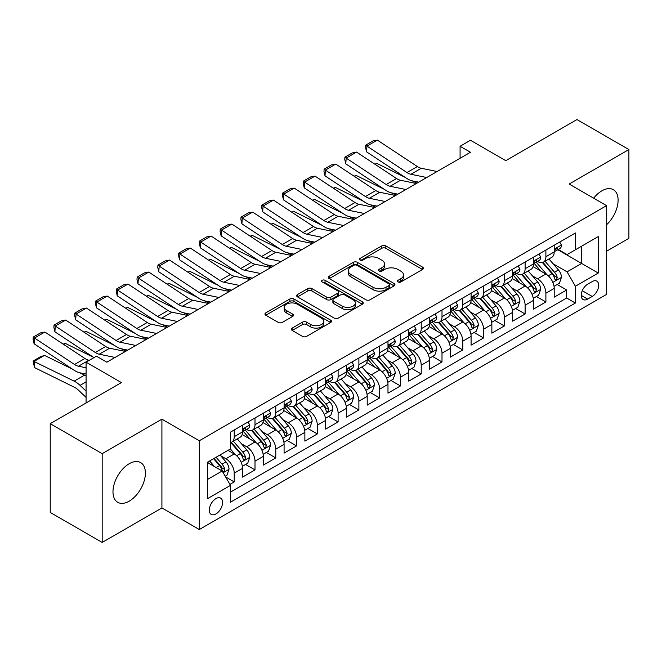 <?xml version="1.0" encoding="UTF-8"?>
<svg xmlns="http://www.w3.org/2000/svg" width="662" height="662" viewBox="0 0 662 662"><rect width="100%" height="100%" fill="white"/><g stroke="black" fill="none" stroke-linecap="round" stroke-linejoin="round"><path stroke-width="0.99" d="M398.011 281.971A2.019 1.167 0 0 0 400.866 281.971L422.538 269.459A2.888 1.663 0 0 0 423.382 268.284A2.888 1.663 0 0 0 422.538 267.1L385.822 245.908A2.888 1.663 0 0 0 381.742 245.908L360.078 258.42A2.019 1.167 0 0 0 359.483 259.247A2.019 1.167 0 0 0 360.078 260.067A2.019 1.167 0 0 0 362.933 260.067L365.738 258.453A9.227 5.329 0 0 1 378.788 258.453L381.85 260.216A9.227 5.329 0 0 1 384.548 263.981A9.227 5.329 0 0 1 381.85 267.754L379.045 269.368A2.019 1.167 0 0 0 378.449 270.195A2.019 1.167 0 0 0 379.045 271.023A2.019 1.167 0 0 0 381.9 271.023L384.705 269.401A9.227 5.329 0 0 1 397.754 269.401L400.816 271.163A9.227 5.329 0 0 1 403.522 274.937A9.227 5.329 0 0 1 400.816 278.702L398.011 280.324A2.019 1.167 0 0 0 397.423 281.143A2.019 1.167 0 0 0 398.011 281.971L398.011 280.324M129.189 501.167A22.922 13.232 120 0 0 144.159 480.968A22.922 13.232 120 0 0 140.65 462.597A22.922 13.232 120 0 0 129.189 463.739A22.922 13.232 120 0 0 114.22 483.93A22.922 13.232 120 0 0 117.728 502.301A22.922 13.232 120 0 0 129.189 501.167M606.566 224.757A22.922 13.232 120 0 0 613.351 189.688A22.922 13.232 120 0 0 601.89 190.83A22.922 13.232 120 0 0 593.649 198.186M215.936 513.944A9.4 5.428 120 0 0 222.084 505.652A9.4 5.428 120 0 0 220.636 498.122A9.4 5.428 120 0 0 215.936 498.585A9.4 5.428 120 0 0 209.796 506.869A9.4 5.428 120 0 0 211.236 514.407A9.4 5.428 120 0 0 215.936 513.944M292.215 328.095A2.888 1.663 0 0 0 291.371 329.279A2.888 1.663 0 0 0 292.215 330.454L302.509 336.404A2.888 1.663 0 0 0 306.589 336.404L330.661 322.502A2.888 1.663 0 0 0 331.505 321.327A2.888 1.663 0 0 0 330.661 320.151L293.945 298.959A2.888 1.663 0 0 0 289.865 298.959L265.801 312.853A2.888 1.663 0 0 0 264.957 314.028A2.888 1.663 0 0 0 265.801 315.203L278.239 322.386A2.888 1.663 0 0 0 282.318 322.386L292.621 316.444A2.888 1.663 0 0 0 293.465 315.261A2.888 1.663 0 0 0 292.621 314.086L286.447 310.528A7.712 4.452 0 0 1 284.188 307.375A7.712 4.452 0 0 1 288.955 303.262A7.712 4.452 0 0 1 297.362 304.222L321.533 318.182A7.712 4.452 0 0 1 323.792 321.327A7.712 4.452 0 0 1 319.026 325.447A7.712 4.452 0 0 1 310.619 324.479L306.589 322.154A2.888 1.663 0 0 0 302.509 322.154L292.215 328.095L292.215 330.454L302.509 324.554L302.509 322.154M606.566 251.229L628.9 238.328L628.9 149.562L576.958 119.565L505.793 160.659L470.467 140.261L460.082 146.261L470.467 152.26L106.855 362.188L96.462 356.189L86.077 362.188L86.077 402.976M102.18 453.66L102.18 542.435L161.917 507.944L161.917 419.17L102.18 453.66L50.229 423.672L121.394 382.586L86.077 362.188M161.917 419.17L199.312 440.76L606.566 205.642L606.566 294.416L199.312 529.534L199.312 440.76M628.9 149.562L569.163 184.044L606.566 205.642M365.937 299.778A2.888 1.663 0 0 0 370.017 299.778L394.089 285.885A2.888 1.663 0 0 0 394.933 284.71A2.888 1.663 0 0 0 394.089 283.535L357.372 262.334A2.888 1.663 0 0 0 353.293 262.334L329.229 276.228A2.888 1.663 0 0 0 328.385 277.411A2.888 1.663 0 0 0 329.229 278.586L365.937 299.778M322.998 282.409A2.019 1.167 0 0 1 325.05 282.691L325.05 280.291L362.371 301.839A2.888 1.663 0 0 1 363.215 303.014A2.888 1.663 0 0 1 362.371 304.197L338.307 318.091A2.888 1.663 0 0 1 334.227 318.091L297.511 296.899L297.511 294.54A2.888 1.663 0 0 0 296.667 295.715A2.888 1.663 0 0 0 297.511 296.899M297.511 294.54L307.813 288.591A2.888 1.663 0 0 1 311.893 288.591L326.78 297.188A2.888 1.663 0 0 0 330.859 297.188L337.694 293.241A2.888 1.663 0 0 0 338.539 292.066A2.888 1.663 0 0 0 337.694 290.891L322.195 281.938A2.019 1.167 0 0 1 321.6 281.118A2.019 1.167 0 0 1 322.849 280.043A2.019 1.167 0 0 1 325.05 280.291M102.18 542.435L50.229 512.438L50.229 423.672M229.913 484.402L234.224 481.911L225.601 476.93M220.694 455.746L225.907 458.758A11.75 6.785 60 0 1 234.224 473.156L242.532 468.357L242.532 477.112L255.002 469.912L245.544 464.459M241.473 443.747L246.686 446.759A11.75 6.785 60 0 1 255.002 461.157L263.31 456.358L263.31 465.113L275.781 457.922L266.323 452.46M262.251 431.756L267.465 434.768A11.75 6.785 60 0 1 275.781 449.159L284.089 444.359L284.089 453.122L296.559 445.923L287.101 440.462M283.03 419.758L288.243 422.77A11.75 6.785 60 0 1 296.559 437.168L304.868 432.369L304.868 441.124L317.338 433.924L307.88 428.471M303.808 407.759L309.022 410.771A11.75 6.785 60 0 1 317.338 425.169L325.646 420.37L325.646 429.125L338.108 421.934L328.658 416.472M324.587 395.768L329.8 398.781A11.75 6.785 60 0 1 338.108 413.171L346.425 408.371L346.425 417.134L358.887 409.935L349.437 404.474M345.365 383.77L350.579 386.782A11.75 6.785 60 0 1 358.887 401.18L367.203 396.381L367.203 405.136L379.665 397.936L370.215 392.483M366.144 371.771L371.357 374.783A11.75 6.785 60 0 1 379.665 389.182L387.982 384.382L387.982 393.137L400.444 385.946L390.994 380.485M386.914 359.78L392.136 362.793A11.75 6.785 60 0 1 400.444 377.183L408.76 372.383L408.76 381.147L421.222 373.947L411.772 368.486M407.693 347.782L412.914 350.794A11.75 6.785 60 0 1 421.222 365.192L429.539 360.393L429.539 369.148L442.001 361.948L432.551 356.495M428.471 335.783L433.693 338.795A11.75 6.785 60 0 1 442.001 353.194L450.317 348.394L450.317 357.149L462.779 349.958L453.329 344.497M449.25 323.792L454.471 326.805A11.75 6.785 60 0 1 462.779 341.195L471.087 336.395L471.087 345.159L483.558 337.959L474.108 332.498M470.028 311.794L475.25 314.806A11.75 6.785 60 0 1 483.558 329.204L491.866 324.405L491.866 333.16L504.336 325.961L494.878 320.507M490.807 299.795L496.028 302.807A11.75 6.785 60 0 1 504.336 317.206L512.645 312.406L512.645 321.161L525.115 313.97L515.657 308.509M511.585 287.805L516.807 290.817A11.75 6.785 60 0 1 525.115 305.207L533.423 300.407L533.423 309.171L545.893 301.971L545.893 293.216A11.75 6.785 -120 0 0 537.577 278.818L532.364 275.806M536.435 296.51L545.893 301.971M242.532 468.357A11.75 6.785 -120 0 0 234.224 453.958L227.985 450.359M263.31 456.358A11.75 6.785 -120 0 0 255.002 441.968L242.151 434.545M284.089 444.359A11.75 6.785 -120 0 0 275.781 429.969L262.93 422.546M304.868 432.369A11.75 6.785 -120 0 0 296.559 417.97L283.708 410.556M325.646 420.37A11.75 6.785 -120 0 0 317.338 405.972L304.487 398.557M346.425 408.371A11.75 6.785 -120 0 0 338.108 393.981L325.265 386.558M367.203 396.381A11.75 6.785 -120 0 0 358.887 381.982L346.044 374.568M387.982 384.382A11.75 6.785 -120 0 0 379.665 369.984L366.822 362.569M408.76 372.383A11.75 6.785 -120 0 0 400.444 357.993L387.593 350.57M429.539 360.393A11.75 6.785 -120 0 0 421.222 345.994L408.371 338.58M450.317 348.394A11.75 6.785 -120 0 0 442.001 333.996L429.15 326.581M471.087 336.395A11.75 6.785 -120 0 0 462.779 322.005L449.928 314.582M491.866 324.405A11.75 6.785 -120 0 0 483.558 310.006L470.707 302.592M512.645 312.406A11.75 6.785 -120 0 0 504.336 298.008L491.485 290.593M533.423 300.407A11.75 6.785 -120 0 0 525.115 286.017L512.264 278.594M592.225 281.573L587.657 284.213A9.111 5.263 120 0 0 581.708 292.24A9.111 5.263 120 0 0 583.098 299.538A9.111 5.263 120 0 0 587.657 299.092L592.225 296.452A9.111 5.263 120 0 0 598.175 288.425A9.111 5.263 120 0 0 596.785 281.127A9.111 5.263 120 0 0 592.225 281.573M207.628 479.387L222.167 470.996L230.484 485.387L230.484 502.185L575.394 303.047L575.394 286.257L567.086 271.859L553.142 263.807M230.484 485.387L207.628 498.585L207.628 462.117L230.484 448.919L230.484 432.129L575.394 232.991L575.394 249.789L598.249 236.591L598.249 273.058L575.394 286.257M246.578 429.423L246.686 429.489A11.75 6.785 60 0 0 252.57 430.068L260.878 425.269A11.75 6.785 -120 0 0 263.31 419.89L263.31 413.171M267.357 417.432L267.465 417.49A11.75 6.785 60 0 0 273.34 418.07L281.656 413.278A11.75 6.785 -120 0 0 284.089 407.891L284.089 401.18M288.135 405.434L288.243 405.492A11.75 6.785 60 0 0 294.118 406.079L302.435 401.28A11.75 6.785 -120 0 0 304.868 395.901L304.868 389.182M308.914 393.435L309.022 393.501A11.75 6.785 60 0 0 314.897 394.08L323.213 389.281A11.75 6.785 -120 0 0 325.646 383.902L325.646 377.183M329.693 381.444L329.8 381.502A11.75 6.785 60 0 0 335.675 382.082L343.992 377.29A11.75 6.785 -120 0 0 346.425 371.903L346.425 365.192M350.471 369.446L350.579 369.504A11.75 6.785 60 0 0 356.454 370.091L364.77 365.292A11.75 6.785 -120 0 0 367.203 359.913L367.203 353.194M371.25 357.447L371.357 357.513A11.75 6.785 60 0 0 377.232 358.092L385.549 353.293A11.75 6.785 -120 0 0 387.982 347.914L387.982 341.195M392.028 345.456L392.136 345.514A11.75 6.785 60 0 0 398.011 346.094L406.319 341.302A11.75 6.785 -120 0 0 408.76 335.915L408.76 329.196M412.807 333.458L412.914 333.516A11.75 6.785 60 0 0 418.789 334.103L427.098 329.304A11.75 6.785 -120 0 0 429.539 323.925L429.539 317.206M433.585 321.459L433.693 321.525A11.75 6.785 60 0 0 439.568 322.104L447.876 317.305A11.75 6.785 -120 0 0 450.317 311.926L450.317 305.207M454.364 309.46L454.471 309.526A11.75 6.785 60 0 0 460.347 310.106L468.655 305.314A11.75 6.785 -120 0 0 471.087 299.927L471.087 293.208M475.134 297.47L475.25 297.528A11.75 6.785 60 0 0 481.125 298.115L489.433 293.316A11.75 6.785 -120 0 0 491.866 287.937L491.866 281.218M495.912 285.471L496.028 285.537A11.75 6.785 60 0 0 501.904 286.116L510.212 281.317A11.75 6.785 -120 0 0 512.645 275.938L512.645 269.219M516.691 273.472L516.807 273.538A11.75 6.785 60 0 0 522.682 274.118L530.99 269.326A11.75 6.785 -120 0 0 533.423 263.939L533.423 257.22M230.484 492.106L566.672 298.008L566.672 289.973L554.202 297.172L554.202 288.417A11.75 6.785 -120 0 0 545.893 274.018L533.042 266.604M537.47 261.482L537.577 261.54A11.75 6.785 -120 0 0 543.461 262.127A11.75 6.785 -120 0 0 545.893 256.74L545.893 250.029M543.461 262.127L551.769 257.328A11.75 6.785 -120 0 0 554.202 251.949L554.202 245.23M234.224 429.969L234.224 436.688A11.75 6.785 60 0 1 231.791 442.067A11.75 6.785 60 0 1 230.484 442.539M231.791 442.067L240.099 437.268A11.75 6.785 -120 0 0 242.532 431.889L242.532 425.169M255.002 417.97L255.002 424.69A11.75 6.785 60 0 1 252.57 430.068M275.781 405.972L275.781 412.691A11.75 6.785 60 0 1 273.34 418.07M296.559 393.981L296.559 400.7A11.75 6.785 60 0 1 294.118 406.079M317.338 381.982L317.338 388.702A11.75 6.785 60 0 1 314.897 394.08M338.108 369.984L338.108 376.703A11.75 6.785 60 0 1 335.675 382.082M358.887 357.993L358.887 364.712A11.75 6.785 60 0 1 356.454 370.091M379.665 345.994L379.665 352.714A11.75 6.785 60 0 1 377.232 358.092M400.444 333.996L400.444 340.715A11.75 6.785 60 0 1 398.011 346.094M421.222 322.005L421.222 328.724A11.75 6.785 60 0 1 418.789 334.103M442.001 310.006L442.001 316.726A11.75 6.785 60 0 1 439.568 322.104M462.779 298.008L462.779 304.727A11.75 6.785 60 0 1 460.347 310.106M483.558 286.017L483.558 292.736A11.75 6.785 60 0 1 481.125 298.115M504.336 274.018L504.336 280.738A11.75 6.785 60 0 1 501.904 286.116M525.115 262.02L525.115 268.739A11.75 6.785 60 0 1 522.682 274.118M525.115 305.207L525.115 313.97M504.336 317.206L504.336 325.961M483.558 329.204L483.558 337.959M462.779 341.195L462.779 349.958M442.001 353.194L442.001 361.948M421.222 365.192L421.222 373.947M400.444 377.183L400.444 385.946M379.665 389.182L379.665 397.936M358.887 401.18L358.887 409.935M338.108 413.171L338.108 421.934M317.338 425.169L317.338 433.924M296.559 437.168L296.559 445.923M275.781 449.159L275.781 457.922M255.002 461.157L255.002 469.912M234.224 473.156L234.224 481.911M222.167 470.996L207.628 462.597M567.086 271.859L581.633 263.459L581.633 246.19L598.249 236.591M557.834 249.723L598.249 273.058M558.248 249.483L567.086 254.589L575.394 249.789M161.917 507.944L199.312 529.534M460.082 146.261L460.082 158.259M557.214 284.519L566.672 289.973M566.672 298.008L575.394 303.047M398.822 282.252L400.816 281.102A9.227 5.329 0 0 0 403.522 277.337L403.522 274.937M384.548 263.981L384.548 266.381A9.227 5.329 0 0 1 381.85 270.154L379.847 271.304M422.497 269.484L385.822 248.308A2.888 1.663 0 0 0 381.742 248.308L360.881 260.356M394.047 285.91L357.372 264.734A2.888 1.663 0 0 0 353.293 264.734L329.271 278.611M388.983 285.529A2.019 1.167 0 0 0 389.579 284.71A2.019 1.167 0 0 0 388.983 283.882L356.76 265.28A2.019 1.167 0 0 0 353.905 265.28L350.951 266.985A9.227 5.329 0 0 0 348.245 270.758A9.227 5.329 0 0 0 350.951 274.523L372.979 287.242A9.227 5.329 0 0 0 386.029 287.242L388.983 285.529L388.983 287.929A2.019 1.167 0 0 0 389.579 287.109L389.579 284.71M348.245 270.758L348.245 273.158A9.227 5.329 0 0 0 350.951 276.923L350.951 274.523M388.983 287.929L386.029 289.642A9.227 5.329 0 0 1 372.979 289.642L350.951 276.923M297.552 296.915L307.813 290.99L307.813 288.591M338.539 292.066L338.539 294.466A2.888 1.663 0 0 1 337.694 295.641L330.859 299.588A2.888 1.663 0 0 1 326.78 299.588L311.893 290.99A2.888 1.663 0 0 0 307.813 290.99M325.05 282.691L362.329 304.214M342.229 306.109A7.712 4.452 0 0 0 350.637 307.077A7.712 4.452 0 0 0 355.403 302.956A7.712 4.452 0 0 0 353.144 299.812L344.629 294.896A2.888 1.663 0 0 0 340.549 294.896L333.714 298.835A2.888 1.663 0 0 0 332.87 300.018A2.888 1.663 0 0 0 333.714 301.193L342.229 306.109L342.229 308.509A7.712 4.452 0 0 0 350.637 309.477A7.712 4.452 0 0 0 355.403 305.356L355.403 302.956M332.87 300.018L332.87 302.418A2.888 1.663 0 0 0 333.714 303.593L333.714 301.193M342.229 308.509L333.714 303.593M323.792 321.327L323.792 323.726A7.712 4.452 0 0 1 319.026 327.839A7.712 4.452 0 0 1 310.619 326.879L306.589 324.554A2.888 1.663 0 0 0 302.509 324.554M284.188 307.375L284.188 309.775A7.712 4.452 0 0 0 286.447 312.927L286.447 310.528M292.579 316.461L286.447 312.927M330.619 322.526L293.945 301.359A2.888 1.663 0 0 0 289.865 301.359L265.843 315.228M554.028 286.356L559.398 283.253L561.475 277.254A7.787 4.493 -120 0 0 558.438 269.947L548.947 258.958M374.833 164.176L376.959 163.44L405.169 177.375M412.169 180.834L416.919 183.175M547.044 274.78L536.195 262.218M540.871 271.122L534.573 263.832A18.66 10.774 -120 0 0 533.994 263.178M542.401 262.549L552 273.663A7.787 4.493 60 0 1 554.781 279.033L555.344 279.952L556.394 279.803L557.272 277.593A7.787 4.493 -120 0 0 554.491 272.223L545 261.233M542.964 262.367L553.283 274.308A3.964 2.292 60 0 1 554.284 275.864L557.272 277.593M376.959 163.44L375.23 164.441M426.717 177.515L410.903 174.272A14.688 8.482 60 0 1 406.973 172.55L366.947 146.095L366.574 151.863L406.592 178.318A22.036 12.727 -120 0 0 412.5 180.9L418.665 182.166M559.713 242.052L561.475 245.106A7.787 4.493 60 0 1 559.862 248.556L555.914 250.832A7.787 4.493 -120 0 0 557.272 249.036L557.106 248.349M437.11 171.516L421.297 168.272A14.688 8.482 60 0 1 417.358 166.551L377.332 140.104L366.947 146.095L365.697 145.152L372.971 140.948L377.332 140.104M554.466 251.196L554.491 251.196A7.787 4.493 -120 0 0 555.914 250.832M556.262 248.457L557.272 249.036C556.783 247.869 555.948 248.349 554.781 250.476A7.787 4.493 60 0 1 554.202 251.585M366.574 151.863L365.548 147.452L365.697 145.152M533.249 298.355L538.62 295.252L540.697 289.253A7.787 4.493 -120 0 0 537.668 281.946L528.168 270.948M354.054 176.175L356.181 175.438L384.39 189.365M391.391 192.824L396.141 195.174M526.265 286.778L515.417 274.209M520.092 283.121L513.795 275.822A18.66 10.774 -120 0 0 513.216 275.177M521.623 274.54L531.222 285.661A7.787 4.493 60 0 1 534.002 291.023L534.565 291.95L535.616 291.801L536.493 289.584A7.787 4.493 -120 0 0 533.713 284.221L524.221 273.232M522.186 274.366L532.505 286.307A3.964 2.292 60 0 1 533.506 287.862L536.493 289.584M356.181 175.438L354.451 176.431M512.471 310.346L517.841 307.251L519.918 301.251A7.787 4.493 -120 0 0 516.89 293.936L507.39 282.947M333.276 188.165L335.402 187.437L363.612 201.364M370.621 204.823L375.362 207.165M505.487 298.769L494.638 286.207M499.313 295.111L493.016 287.821A18.66 10.774 -120 0 0 492.437 287.176M500.844 286.538L510.443 297.66A7.787 4.493 60 0 1 513.224 303.022L513.786 303.941L514.837 303.8L515.715 301.582A7.787 4.493 -120 0 0 512.942 296.22L503.443 285.223M501.407 286.356L511.726 298.305A3.964 2.292 60 0 1 512.727 299.853L515.715 301.582M335.402 187.437L333.681 188.43M491.692 322.344L497.063 319.241L499.14 313.242A7.787 4.493 -120 0 0 496.111 305.935L486.611 294.946M312.497 200.164L314.624 199.428L342.833 213.363M349.842 216.822L354.584 219.163M484.716 310.768L473.86 298.206M478.535 307.11L472.238 299.82A18.66 10.774 -120 0 0 471.658 299.166M480.066 298.537L489.665 309.651A7.787 4.493 60 0 1 492.445 315.021L493.008 315.94L494.059 315.791L494.936 313.581A7.787 4.493 -120 0 0 492.164 308.211L482.664 297.221M480.629 298.355L490.947 310.296A3.964 2.292 60 0 1 491.949 311.852L494.936 313.581M314.624 199.428L312.903 200.429M470.914 334.343L476.284 331.24L478.361 325.241A7.787 4.493 -120 0 0 475.333 317.934L465.833 306.936M291.727 212.163L293.845 211.426L322.055 225.353M329.064 228.812L333.805 231.162M463.938 322.766L453.081 310.197M457.756 319.109L451.459 311.81A18.66 10.774 -120 0 0 450.888 311.165M459.287 310.528L468.886 321.649A7.787 4.493 60 0 1 471.667 327.011L472.229 327.938L473.28 327.789L474.158 325.572A7.787 4.493 -120 0 0 471.385 320.209L461.886 309.22M459.85 310.354L470.169 322.295A3.964 2.292 60 0 1 471.17 323.85L474.158 325.572M293.845 211.426L292.124 212.419M405.938 189.514L390.125 186.27A14.688 8.482 60 0 1 386.194 184.541L346.168 158.094L345.796 163.862L385.814 190.308A22.036 12.727 -120 0 0 391.722 192.899L397.887 194.165M538.934 254.043L540.697 257.104A7.787 4.493 60 0 1 539.083 260.547L535.136 262.831A7.787 4.493 -120 0 0 536.493 261.035L536.328 260.34M416.332 183.515L400.518 180.271A14.688 8.482 60 0 1 396.579 178.55L356.553 152.095L346.168 158.094L344.919 157.142L352.192 152.947L356.553 152.095M533.688 263.195L533.713 263.195A7.787 4.493 -120 0 0 535.136 262.831M535.484 260.456L536.493 261.035C536.005 259.86 535.169 260.34 534.002 262.475A7.787 4.493 60 0 1 533.423 263.584M345.796 163.862L344.77 159.451L344.919 157.142M385.16 201.513L369.346 198.269A14.688 8.482 60 0 1 365.416 196.54L325.39 170.093L325.017 175.86L365.035 202.307A22.036 12.727 -120 0 0 370.943 204.897L377.108 206.155M518.156 266.041L519.918 269.103A7.787 4.493 60 0 1 518.305 272.545L514.357 274.821A7.787 4.493 -120 0 0 515.715 273.034L515.549 272.339M395.553 195.513L379.74 192.27A14.688 8.482 60 0 1 375.801 190.54L335.775 164.093L325.39 170.093L324.14 169.141L331.414 164.937L335.775 164.093M512.909 275.185L512.942 275.185A7.787 4.493 -120 0 0 514.357 274.821M514.713 272.446L515.715 273.034C515.226 271.859 514.391 272.339 513.224 274.473A7.787 4.493 60 0 1 512.645 275.574M325.017 175.86L323.991 171.45L324.14 169.141M364.381 213.503L348.568 210.259A14.688 8.482 60 0 1 344.637 208.538L304.611 182.083L304.239 187.851L344.257 214.306A22.036 12.727 -120 0 0 350.165 216.888L356.33 218.154M497.377 278.04L499.14 281.093A7.787 4.493 60 0 1 497.526 284.544L493.579 286.82A7.787 4.493 -120 0 0 494.936 285.024L494.771 284.337M374.775 207.504L358.961 204.26A14.688 8.482 60 0 1 355.022 202.539L315.004 176.092L304.611 182.083L303.362 181.14L310.635 176.936L315.004 176.092M492.131 287.184L492.164 287.184A7.787 4.493 -120 0 0 493.579 286.82M493.935 284.445L494.936 285.024C494.448 283.857 493.612 284.337 492.445 286.464A7.787 4.493 60 0 1 491.866 287.573M304.239 187.851L303.213 183.44L303.362 181.14M343.603 225.502L327.798 222.258A14.688 8.482 60 0 1 323.859 220.529L283.832 194.082L283.46 199.85L323.486 226.296A22.036 12.727 -120 0 0 329.386 228.887L335.551 230.153M476.599 290.03L478.361 293.092A7.787 4.493 60 0 1 476.748 296.535L472.8 298.819A7.787 4.493 -120 0 0 474.158 297.023L473.992 296.328M353.996 219.503L338.183 216.259A14.688 8.482 60 0 1 334.244 214.538L294.226 188.082L283.832 194.082L282.583 193.13L289.857 188.935L294.226 188.082M471.352 299.183L471.385 299.183A7.787 4.493 -120 0 0 472.8 298.819M473.156 296.444L474.158 297.023C473.669 295.848 472.842 296.328 471.667 298.463A7.787 4.493 60 0 1 471.087 299.572M283.46 199.85L282.434 195.439L282.583 193.13M450.135 346.334L455.506 343.239L457.583 337.239A7.787 4.493 -120 0 0 454.554 329.924L445.063 318.935M270.948 224.153L273.067 223.425L301.276 237.352M308.285 240.811L313.027 243.153M443.159 334.757L432.303 322.195M436.986 331.099L430.689 323.809A18.66 10.774 -120 0 0 430.11 323.164M438.509 322.526L448.108 333.648A7.787 4.493 60 0 1 450.888 339.01L451.451 339.929L452.51 339.788L453.379 337.57A7.787 4.493 -120 0 0 450.607 332.208L441.107 321.211M439.072 322.344L449.39 334.293A3.964 2.292 60 0 1 450.392 335.841L453.379 337.57M273.067 223.425L271.346 224.418M322.824 237.501L307.019 234.257A14.688 8.482 60 0 1 303.08 232.528L263.054 206.081L262.682 211.848L302.708 238.295A22.036 12.727 -120 0 0 308.608 240.885L314.773 242.143M455.82 302.029L457.583 305.091A7.787 4.493 60 0 1 455.969 308.533L452.022 310.809A7.787 4.493 -120 0 0 453.379 309.022L453.213 308.327M333.218 231.501L317.404 228.258A14.688 8.482 60 0 1 313.465 226.528L273.447 200.081L263.054 206.081L261.804 205.129L269.078 200.925L273.447 200.081M450.574 311.173L450.607 311.173A7.787 4.493 -120 0 0 452.022 310.809M452.378 308.434L453.379 309.022C452.891 307.847 452.063 308.327 450.888 310.461A7.787 4.493 60 0 1 450.317 311.57M262.682 211.848L261.656 207.438L261.804 205.129M429.357 358.332L434.727 355.229L436.804 349.23A7.787 4.493 -120 0 0 433.776 341.923L424.284 330.934M250.17 236.152L252.288 235.415L280.498 249.351M287.507 252.81L292.248 255.151M422.381 346.756L411.532 334.194M416.208 343.098L409.91 335.808A18.66 10.774 -120 0 0 409.331 335.154M417.73 334.525L427.329 345.638A7.787 4.493 60 0 1 430.11 351.009L430.672 351.927L431.732 351.779L432.6 349.569A7.787 4.493 -120 0 0 429.828 344.199L420.337 333.209M418.293 334.343L428.612 346.284A3.964 2.292 60 0 1 429.613 347.84L432.6 349.569M252.288 235.415L250.567 236.417M302.054 249.491L286.241 246.247A14.688 8.482 60 0 1 282.302 244.526L242.275 218.071L241.903 223.839L281.929 250.294A22.036 12.727 -120 0 0 287.829 252.876L293.994 254.142M435.042 314.028L436.804 317.081A7.787 4.493 60 0 1 435.199 320.532L431.243 322.808A7.787 4.493 -120 0 0 432.6 321.012L432.435 320.325M312.439 243.492L296.626 240.248A14.688 8.482 60 0 1 292.687 238.527L252.669 212.08L242.275 218.071L241.026 217.128L248.3 212.924L252.669 212.08M429.795 323.172L429.828 323.172A7.787 4.493 -120 0 0 431.243 322.808M431.599 320.433L432.6 321.012C432.112 319.845 431.285 320.325 430.11 322.452A7.787 4.493 60 0 1 429.539 323.561M241.903 223.839L240.877 219.428L241.026 217.128M408.586 370.331L413.949 367.228L416.026 361.229A7.787 4.493 -120 0 0 412.997 353.922L403.506 342.924M229.391 248.151L231.518 247.414L259.727 261.341M266.728 264.8L271.47 267.15M401.602 358.754L390.754 346.185M395.429 355.097L389.132 347.798A18.66 10.774 -120 0 0 388.553 347.153M396.952 346.516L406.559 357.637A7.787 4.493 60 0 1 409.331 362.999L409.902 363.926L410.953 363.777L411.822 361.56A7.787 4.493 -120 0 0 409.05 356.197L399.558 345.208M397.514 346.342L407.833 358.283A3.964 2.292 60 0 1 408.835 359.838L411.822 361.56M231.518 247.414L229.788 248.407M281.276 261.49L265.462 258.246A14.688 8.482 60 0 1 261.523 256.517L221.497 230.07L221.125 235.838L261.151 262.284A22.036 12.727 -120 0 0 267.051 264.874L273.216 266.141M414.263 326.018L416.026 329.08A7.787 4.493 60 0 1 414.42 332.523L410.473 334.807A7.787 4.493 -120 0 0 411.822 333.011L411.665 332.324M291.661 255.491L275.847 252.247A14.688 8.482 60 0 1 271.908 250.526L231.89 224.07L221.497 230.07L220.256 229.118L227.521 224.923L231.89 224.07M409.017 335.171L409.05 335.171A7.787 4.493 -120 0 0 410.473 334.807M410.821 332.432L411.822 333.011C411.334 331.836 410.506 332.316 409.331 334.451A7.787 4.493 60 0 1 408.76 335.56M221.125 235.838L220.098 231.427L220.256 229.118M387.808 382.322L393.17 379.227L395.247 373.227A7.787 4.493 -120 0 0 392.218 365.912L382.727 354.923M208.613 260.141L210.739 259.413L238.949 273.34M245.95 276.799L250.691 279.141M380.824 370.745L369.975 358.183M374.651 367.087L368.353 359.797A18.66 10.774 -120 0 0 367.774 359.152M376.173 358.514L385.781 369.636A7.787 4.493 60 0 1 388.553 374.998L389.124 375.917L390.175 375.776L391.043 373.558A7.787 4.493 -120 0 0 388.271 368.196L378.78 357.199M376.736 358.332L387.055 370.281A3.964 2.292 60 0 1 388.056 371.829L391.043 373.558M210.739 259.413L209.01 260.406M260.497 273.489L244.683 270.245A14.688 8.482 60 0 1 240.745 268.515L200.718 242.069L200.346 247.836L240.372 274.283A22.036 12.727 -120 0 0 246.272 276.873L252.437 278.139M393.485 338.017L395.247 341.079A7.787 4.493 60 0 1 393.642 344.521L389.695 346.797A7.787 4.493 -120 0 0 391.043 345.01L390.886 344.314M270.882 267.489L255.069 264.246A14.688 8.482 60 0 1 251.138 262.516L211.112 236.069L200.718 242.069L199.477 241.117L206.743 236.922L211.112 236.069M388.238 347.169L388.271 347.169A7.787 4.493 -120 0 0 389.695 346.797M390.042 344.43L391.043 345.01C390.555 343.835 389.728 344.314 388.553 346.449A7.787 4.493 60 0 1 387.982 347.558M200.346 247.836L199.32 243.426L199.477 241.117M239.718 285.479L223.905 282.235A14.688 8.482 60 0 1 219.966 280.514L179.94 254.059L179.567 259.827L219.594 286.282A22.036 12.727 -120 0 0 225.494 288.864L231.659 290.13M372.706 350.016L374.469 353.069A7.787 4.493 60 0 1 372.863 356.52L368.916 358.796A7.787 4.493 -120 0 0 370.265 357L370.108 356.313M250.104 279.48L234.29 276.236A14.688 8.482 60 0 1 230.359 274.515L190.333 248.068L179.94 254.059L178.699 253.116L185.964 248.912L190.333 248.068M367.46 359.16L367.493 359.16A7.787 4.493 -120 0 0 368.916 358.796M369.264 356.421L370.265 357C369.777 355.833 368.949 356.313 367.774 358.44A7.787 4.493 60 0 1 367.203 359.549M179.567 259.827L178.55 255.416L178.699 253.116M218.94 297.478L203.126 294.234A14.688 8.482 60 0 1 199.188 292.505L159.17 266.058L158.789 271.825L198.815 298.272A22.036 12.727 -120 0 0 204.724 300.862L210.88 302.129M351.927 362.006L353.698 365.068A7.787 4.493 60 0 1 352.085 368.511L348.138 370.794A7.787 4.493 -120 0 0 349.495 368.999L349.329 368.312M229.325 291.479L213.512 288.235A14.688 8.482 60 0 1 209.581 286.514L169.555 260.058L159.17 266.058L157.92 265.106L165.194 260.911L169.555 260.058M346.681 371.159L346.714 371.159A7.787 4.493 -120 0 0 348.138 370.794M348.485 368.42L349.495 368.999C348.998 367.824 348.171 368.304 346.996 370.439A7.787 4.493 60 0 1 346.425 371.548M158.789 271.825L157.771 267.415L157.92 265.106M198.161 309.477L182.348 306.233A14.688 8.482 60 0 1 178.409 304.503L138.391 278.057L138.01 283.824L178.037 310.271A22.036 12.727 -120 0 0 183.945 312.861L190.11 314.127M331.149 374.005L332.92 377.067A7.787 4.493 60 0 1 331.306 380.509L327.359 382.785A7.787 4.493 -120 0 0 328.716 380.998L328.551 380.302M208.547 303.477L192.733 300.234A14.688 8.482 60 0 1 188.802 298.504L148.776 272.057L138.391 278.057L137.142 277.105L144.415 272.91L148.776 272.057M325.903 383.157L325.936 383.157A7.787 4.493 -120 0 0 327.359 382.785M327.707 380.418L328.716 380.998C328.22 379.822 327.392 380.302 326.217 382.437A7.787 4.493 60 0 1 325.646 383.546M138.01 283.824L136.993 279.414L137.142 277.105M177.383 321.467L161.569 318.223A14.688 8.482 60 0 1 157.63 316.502L117.613 290.047L117.232 295.815L157.258 322.27A22.036 12.727 -120 0 0 163.166 324.852L169.331 326.118M310.37 386.004L312.141 389.057A7.787 4.493 60 0 1 310.528 392.508L306.58 394.784A7.787 4.493 -120 0 0 307.938 392.988L307.772 392.301M187.768 315.468L171.963 312.224A14.688 8.482 60 0 1 168.024 310.503L127.998 284.056L117.613 290.047L116.363 289.104L123.637 284.9L127.998 284.056M305.124 395.148L305.157 395.148A7.787 4.493 -120 0 0 306.58 394.784M306.928 392.409L307.938 392.988C307.449 391.821 306.614 392.301 305.439 394.428A7.787 4.493 60 0 1 304.868 395.537M117.232 295.815L116.214 291.404L116.363 289.104M156.604 333.466L140.791 330.222A14.688 8.482 60 0 1 136.852 328.493L96.834 302.046L96.453 307.813L136.48 334.26A22.036 12.727 -120 0 0 142.388 336.85L148.553 338.117M289.592 397.994L291.363 401.056A7.787 4.493 60 0 1 289.749 404.499L285.802 406.782A7.787 4.493 -120 0 0 287.159 404.987L286.994 404.3M166.99 327.467L151.184 324.223A14.688 8.482 60 0 1 147.245 322.502L107.219 296.046L96.834 302.046L95.585 301.094L102.858 296.899L107.219 296.046M284.346 407.147L284.379 407.147A7.787 4.493 -120 0 0 285.802 406.782M286.149 404.408L287.159 404.987C286.671 403.812 285.835 404.292 284.66 406.427A7.787 4.493 60 0 1 284.089 407.535M96.453 307.813L95.436 303.403L95.585 301.094M135.826 345.465L120.012 342.221A14.688 8.482 60 0 1 116.073 340.491L76.056 314.045L75.683 319.812L115.701 346.259A22.036 12.727 -120 0 0 121.609 348.849L127.774 350.115M268.822 409.993L270.584 413.055A7.787 4.493 60 0 1 268.971 416.497L265.023 418.773A7.787 4.493 -120 0 0 266.381 416.986L266.215 416.29M146.219 339.465L130.406 336.222A14.688 8.482 60 0 1 126.467 334.492L86.441 308.045L76.056 314.045L74.806 313.093L82.08 308.897L86.441 308.045M263.575 419.145L263.6 419.145A7.787 4.493 -120 0 0 265.023 418.773M265.371 416.406L266.381 416.986C265.892 415.81 265.057 416.29 263.89 418.425A7.787 4.493 60 0 1 263.31 419.534M75.683 319.812L74.657 315.402L74.806 313.093M115.047 357.455L99.234 354.211A14.688 8.482 60 0 1 95.303 352.49L55.277 326.035L54.905 331.803L93.979 357.629M106.557 362.015L106.996 362.106M248.043 421.992L249.806 425.045A7.787 4.493 60 0 1 248.192 428.496L244.245 430.772A7.787 4.493 -120 0 0 245.602 428.976L245.437 428.289M125.441 351.456L109.627 348.22A14.688 8.482 60 0 1 105.688 346.491L65.662 320.044L55.277 326.035L54.027 325.092L61.301 320.888L65.662 320.044M242.797 431.136L242.822 431.136A7.787 4.493 -120 0 0 244.245 430.772M244.592 428.397L245.602 428.976C245.114 427.809 244.278 428.289 243.111 430.416A7.787 4.493 60 0 1 242.532 431.525M54.905 331.803L53.879 327.392L54.027 325.092M86.077 367.774L78.455 366.21A14.688 8.482 60 0 1 74.525 364.481L34.498 338.034L34.126 343.801L74.144 370.248A22.036 12.727 -120 0 0 80.052 372.838L86.077 374.071M89.329 360.31L88.849 360.211A14.688 8.482 60 0 1 84.91 358.49L44.884 332.034L34.498 338.034L33.249 337.082L40.523 332.887L44.884 332.034M34.126 343.801L33.1 339.391L33.249 337.082M367.029 394.32L372.4 391.217L374.469 385.218A7.787 4.493 -120 0 0 371.44 377.911L361.948 366.922M187.834 272.14L189.961 271.403L218.17 285.339M225.171 288.798L229.921 291.139M360.045 382.744L349.197 370.182M353.872 379.086L347.575 371.796A18.66 10.774 -120 0 0 346.996 371.142M355.395 370.513L365.002 381.626A7.787 4.493 60 0 1 367.774 386.997L368.345 387.915L369.396 387.767L370.265 385.557A7.787 4.493 -120 0 0 367.493 380.187L358.001 369.197M355.966 370.331L366.276 382.28A3.964 2.292 60 0 1 367.278 383.828L370.265 385.557M189.961 271.403L188.231 272.405M346.251 406.319L351.621 403.216L353.698 397.217A7.787 4.493 -120 0 0 350.661 389.91L341.17 378.912M167.056 284.139L169.182 283.402L197.392 297.329M204.393 300.788L209.142 303.138M339.267 394.742L328.418 382.181M333.094 391.085L326.796 383.786A18.66 10.774 -120 0 0 326.217 383.141M334.616 382.512L344.223 393.625A7.787 4.493 60 0 1 346.996 398.987L347.567 399.914L348.617 399.765L349.495 397.548A7.787 4.493 -120 0 0 346.714 392.185L337.223 381.196M335.187 382.33L345.498 394.271A3.964 2.292 60 0 1 346.499 395.826L349.495 397.548M169.182 283.402L167.453 284.395M325.472 418.31L330.843 415.215L332.92 409.215A7.787 4.493 -120 0 0 329.883 401.9L320.391 390.911M146.277 296.129L148.404 295.401L176.613 309.328M183.614 312.787L188.364 315.129M318.488 406.733L307.64 394.171M312.315 403.075L306.018 395.785A18.66 10.774 -120 0 0 305.439 395.14M313.838 394.502L323.445 405.624A7.787 4.493 60 0 1 326.217 410.986L326.788 411.905L327.839 411.764L328.716 409.546A7.787 4.493 -120 0 0 325.936 404.184L316.444 393.187M314.409 394.32L324.728 406.269A3.964 2.292 60 0 1 325.721 407.817L328.716 409.546M148.404 295.401L146.674 296.394M304.694 430.308L310.064 427.205L312.141 421.214A7.787 4.493 -120 0 0 309.104 413.899L299.613 402.91M125.499 308.128L127.625 307.391L155.835 321.327M162.835 324.785L167.585 327.127M297.71 418.732L286.861 406.17M291.537 415.074L285.239 407.784A18.66 10.774 -120 0 0 284.66 407.13M293.059 406.501L302.666 417.614A7.787 4.493 60 0 1 305.439 422.985L306.01 423.903L307.06 423.754L307.938 421.545A7.787 4.493 -120 0 0 305.157 416.175L295.666 405.185M293.63 406.319L303.949 418.268A3.964 2.292 60 0 1 304.942 419.816L307.938 421.545M127.625 307.391L125.896 308.393M283.915 442.307L289.286 439.204L291.363 433.205A7.787 4.493 -120 0 0 288.326 425.898L278.834 414.9M104.72 320.127L106.847 319.39L135.056 333.317M142.057 336.776L146.807 339.126M276.931 430.73L266.083 418.169M270.758 427.073L264.461 419.782A18.66 10.774 -120 0 0 263.881 419.129M272.289 418.5L281.888 429.613A7.787 4.493 60 0 1 284.66 434.975L285.231 435.902L286.282 435.753L287.159 433.536A7.787 4.493 -120 0 0 284.379 428.173L274.887 417.184M272.852 418.318L283.171 430.259A3.964 2.292 60 0 1 284.163 431.814L287.159 433.536M106.847 319.39L105.117 320.391M263.137 454.298L268.507 451.203L270.584 445.203A7.787 4.493 -120 0 0 267.547 437.888L258.056 426.899M83.942 332.117L86.068 331.389L114.278 345.316M121.278 348.775L126.028 351.117M256.153 442.721L245.304 430.159M249.979 439.063L243.682 431.773A18.66 10.774 -120 0 0 243.103 431.127M251.51 430.49L261.109 441.612A7.787 4.493 60 0 1 263.89 446.974L264.452 447.901L265.503 447.752L266.381 445.534A7.787 4.493 -120 0 0 263.6 440.172L254.109 429.175M252.073 430.308L262.392 442.257A3.964 2.292 60 0 1 263.393 443.805L266.381 445.534M86.068 331.389L84.339 332.382M242.358 466.296L247.729 463.193L249.806 457.202A7.787 4.493 -120 0 0 246.769 449.887L237.277 438.898M63.163 344.116L65.29 343.379L93.499 357.315M235.374 454.72L230.409 448.968M229.201 451.062L228.398 450.127M230.732 442.489L240.331 453.602A7.787 4.493 60 0 1 243.111 458.973L243.674 459.891L244.725 459.742L245.602 457.533A7.787 4.493 -120 0 0 242.822 452.163L233.33 441.173M231.295 442.307L241.613 454.256A3.964 2.292 60 0 1 242.615 455.804L245.602 457.533M65.29 343.379L63.56 344.381M225.188 476.21L226.95 475.192L229.027 469.192A7.787 4.493 -120 0 0 225.999 461.886L220.016 454.959M44.511 355.378L34.126 361.378L34.498 367.575L33.1 361.005L40.374 356.81L44.511 355.378L72.721 369.305M79.721 372.764L84.537 375.147A22.036 12.727 60 0 1 86.077 375.991M214.438 466.528L209.631 460.959M33.1 361.005L74.144 381.138A22.036 12.727 60 0 1 80.052 385.375L86.077 391.093M86.077 397.39L78.455 390.158A14.688 8.482 -120 0 0 74.525 387.336L34.498 367.575M208.422 463.061L207.628 462.134M213.578 458.683L219.552 465.601A7.787 4.493 60 0 1 222.333 470.963L222.895 471.89L223.946 471.741L224.823 469.524A7.787 4.493 -120 0 0 222.043 464.161L216.069 457.243M214.058 458.402L220.835 466.247A3.964 2.292 60 0 1 221.836 467.802L224.823 469.524M225.907 458.758L234.224 453.958M246.686 446.759L255.002 441.968M267.465 434.768L275.781 429.969M288.243 422.77L296.559 417.97M309.022 410.771L317.338 405.972M329.8 398.781L338.108 393.981M350.579 386.782L358.887 381.982M371.357 374.783L379.665 369.984M392.136 362.793L400.444 357.993M412.914 350.794L421.222 345.994M433.693 338.795L442.001 333.996M454.471 326.805L462.779 322.005M475.25 314.806L483.558 310.006M496.028 302.807L504.336 298.008M516.807 290.817L525.115 286.017M537.577 278.818L545.893 274.018M545.893 256.74L554.202 251.949M234.224 436.688L242.532 431.889M255.002 424.69L263.31 419.89M275.781 412.691L284.089 407.891M296.559 400.7L304.868 395.901M317.338 388.702L325.646 383.902M338.108 376.703L346.425 371.903M358.887 364.712L367.203 359.913M379.665 352.714L387.982 347.914M400.444 340.715L408.76 335.915M421.222 328.724L429.539 323.925M442.001 316.726L450.317 311.926M462.779 304.727L471.087 299.927M483.558 292.736L491.866 287.937M504.336 280.738L512.645 275.938M525.115 268.739L533.423 263.939M545.893 293.216L554.202 288.417M582.262 290.701L592.225 296.452M581.211 295.376L587.657 299.092M400.816 281.102L400.816 278.702M379.045 271.023L379.045 269.368M381.85 270.154L381.85 267.754M360.078 260.067L360.078 258.42M381.742 248.308L381.742 245.908M385.822 248.308L385.822 245.908M422.538 269.459L422.538 267.1M329.229 278.586L329.229 276.228M353.293 264.734L353.293 262.334M357.372 264.734L357.372 262.334M394.089 285.885L394.089 283.535M372.979 289.642L372.979 287.242M386.029 289.642L386.029 287.242M311.893 290.99L311.893 288.591M326.78 299.588L326.78 297.188M330.859 299.588L330.859 297.188M337.694 295.641L337.694 293.241M362.371 304.197L362.371 301.839M306.589 324.554L306.589 322.154M310.619 326.879L310.619 324.479M292.621 316.444L292.621 314.086M265.801 315.203L265.801 312.853M289.865 301.359L289.865 298.959M293.945 301.359L293.945 298.959M330.661 322.502L330.661 320.151M552.844 282.36L561.426 277.411M554.491 272.223L558.438 269.947M548.285 275.806L552 273.663M561.426 245.014L554.202 249.185M410.903 174.272L421.297 168.272M406.973 172.55L417.358 166.551M532.066 294.358L540.647 289.402M533.713 284.221L537.668 281.946M527.506 287.805L531.222 285.661M511.287 306.357L519.869 301.4M512.942 296.22L516.89 293.936M506.728 299.803L510.443 297.66M490.509 318.348L499.09 313.399M492.164 308.211L496.111 305.935M485.949 311.794L489.665 309.651M469.73 330.346L478.312 325.39M471.385 320.209L475.333 317.934M465.179 323.792L468.886 321.649M540.647 257.013L533.423 261.184M390.125 186.27L400.518 180.271M386.194 184.541L396.579 178.55M519.869 269.012L512.645 273.183M369.346 198.269L379.74 192.27M365.416 196.54L375.801 190.54M499.09 281.002L491.866 285.173M348.568 210.259L358.961 204.26M344.637 208.538L355.022 202.539M478.312 293.001L471.087 297.172M327.798 222.258L338.183 216.259M323.859 220.529L334.244 214.538M448.952 342.345L457.533 337.388M450.607 332.208L454.554 329.924M444.401 335.791L448.108 333.648M457.533 305L450.317 309.171M307.019 234.257L317.404 228.258M303.08 232.528L313.465 226.528M428.173 354.336L436.754 349.387M429.828 344.199L433.776 341.923M423.622 347.782L427.329 345.638M436.754 316.99L429.539 321.161M286.241 246.247L296.626 240.248M282.302 244.526L292.687 238.527M407.395 366.334L415.976 361.378M409.05 356.197L412.997 353.922M402.844 359.78L406.559 357.637M415.976 328.989L408.76 333.16M265.462 258.246L275.847 252.247M261.523 256.517L271.908 250.526M386.616 378.333L395.197 373.376M388.271 368.196L392.218 365.912M382.065 371.779L385.781 369.636M395.197 340.988L387.982 345.159M244.683 270.245L255.069 264.246M240.745 268.515L251.138 262.516M374.419 352.987L367.203 357.149M223.905 282.235L234.29 276.236M219.966 280.514L230.359 274.515M353.64 364.977L346.425 369.148M203.126 294.234L213.512 288.235M199.188 292.505L209.581 286.514M332.862 376.976L325.646 381.147M182.348 306.233L192.733 300.234M178.409 304.503L188.802 298.504M312.092 388.975L304.868 393.137M161.569 318.223L171.963 312.224M157.63 316.502L168.024 310.503M291.313 400.965L284.089 405.136M140.791 330.222L151.184 324.223M136.852 328.493L147.245 322.502M270.535 412.964L263.31 417.134M120.012 342.221L130.406 336.222M116.073 340.491L126.467 334.492M249.756 424.963L242.532 429.125M99.234 354.211L109.627 348.22M95.303 352.49L105.688 346.491M78.455 366.21L88.849 360.211M74.525 364.481L84.91 358.49M365.838 390.323L374.419 385.375M367.493 380.187L371.44 377.911M361.287 383.77L365.002 381.626M345.059 402.322L353.64 397.365M346.714 392.185L350.661 389.91M340.508 395.768L344.223 393.625M324.281 414.321L332.862 409.364M325.936 404.184L329.883 401.9M319.729 407.767L323.445 405.624M303.502 426.32L312.092 421.363M305.157 416.175L309.104 413.899M298.951 419.758L302.666 417.614M282.724 438.31L291.313 433.353M284.379 428.173L288.326 425.898M278.172 431.756L281.888 429.613M261.945 450.309L270.535 445.352M263.6 440.172L267.547 437.888M257.394 443.755L261.109 441.612M241.175 462.308L249.756 457.351M242.822 452.163L246.769 449.887M236.615 455.754L240.331 453.602M223.16 472.701L228.978 469.341M222.043 464.161L225.999 461.886M216.193 467.546L219.552 465.601M84.537 375.147L74.144 381.138M86.077 381.891L80.052 385.375"/></g></svg>
